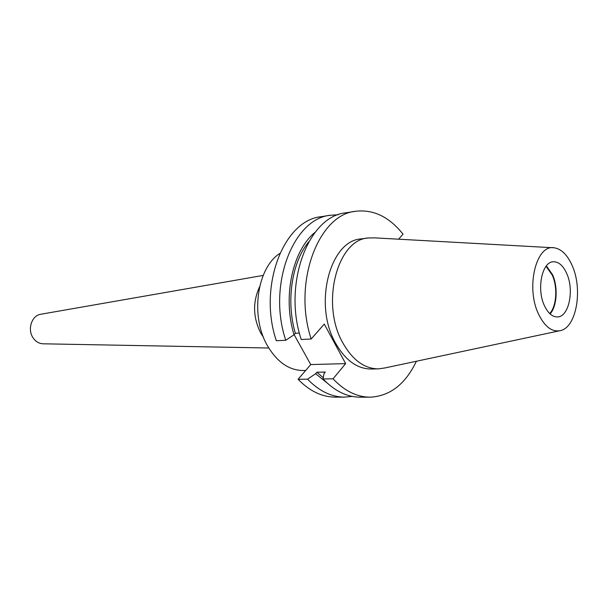 <?xml version="1.0" encoding="UTF-8"?>
<svg xmlns="http://www.w3.org/2000/svg" width="608" height="608" viewBox="0 0 608 608"><rect width="100%" height="100%" fill="white"/><g stroke="black" fill="none" stroke-linecap="round" stroke-linejoin="round"><path stroke-width="0.91" d="M305.672 370.47L303.278 370.523C289.317 370.424 277.499 362.368 267.824 346.362C250.04 316.935 256.713 268.067 279.794 253.468M43.259 343.801L43.008 343.801C39.011 343.573 35.72 341.612 33.136 337.919C27.117 329.544 31.684 315.514 40.721 314.268L40.972 314.222M546.045 266.296L552.292 275.166C557.832 287.348 556.594 306.28 549.693 313.568M546.379 265.863L552.566 274.778C558.182 287.151 557.012 306.326 550.096 313.941M566.74 273.532C574.454 290.198 568.89 317.026 557.445 316.943C552.33 316.988 547.975 313.196 544.38 305.573C536.416 288.952 542.024 261.881 553.181 261.767C558.585 261.592 563.107 265.514 566.74 273.532M538.506 314.002C525.487 287.204 536.317 243.899 554.276 247.813C561.503 249.029 567.484 254.98 572.212 265.681C582.95 289.271 576.544 327.043 560.667 330.562C552.14 332.386 544.753 326.861 538.506 314.002M559.193 330.874L384.91 367.946L378.419 368.874C364.504 368.752 352.655 360.126 342.882 342.98C320.348 304.144 337.09 239.468 368.304 237.964L374.855 237.88L552.771 247.73M378.419 368.874L371.192 369.033C357.261 368.919 345.412 360.339 335.646 343.3C313.128 304.722 329.901 240.449 361.137 238.914L368.304 237.964M416.389 361.251C405.392 384.233 389.926 396.211 369.991 397.184L360.02 397.168C346.879 397.054 334.56 390.982 323.061 378.959L333.04 378.814L345.64 363.622L324.277 324.064L311.182 339.006C292.524 282.933 318.318 214.502 355.627 211.28C373.403 209.213 389.204 216.836 403.02 234.156L398.605 239.195M369.991 397.184C356.866 397.07 344.546 390.944 333.04 378.814M323.061 378.959L324.041 373.57L325.318 372.058L316.905 372.225L315.628 373.73L307.557 379.179C319.048 391.035 331.368 397.024 344.516 397.138L335.038 397.123C321.89 397.009 309.571 391.066 298.087 379.308L307.557 379.179M323.274 377.773L316.905 372.225M326.739 382.645L315.628 373.73M352.268 396.401L344.516 397.138M311.182 339.006L301.226 339.507C282.614 283.936 308.438 216.091 345.77 212.83L355.627 211.28M338.23 214.776L330.456 215.24C293.094 218.553 267.231 285.502 285.775 340.275L294.014 334.795L295.336 333.306C285.859 301.127 291.825 262.246 308.75 241.817M295.336 333.306L299.41 333.085M294.014 334.795C282.416 296.833 292.501 250.359 315.126 232.286M294.128 334.658L310.734 364.564L298.087 379.308M285.775 340.275L276.336 340.746C257.838 286.459 283.723 220.058 321.1 216.714L330.456 215.24M310.734 364.564L345.64 363.622M263.484 337.311L260.809 333.214C252.974 317.543 252.563 302.07 259.586 286.801M40.721 314.268L263.188 275.409M43.008 343.801L268.797 348.012"/></g></svg>
